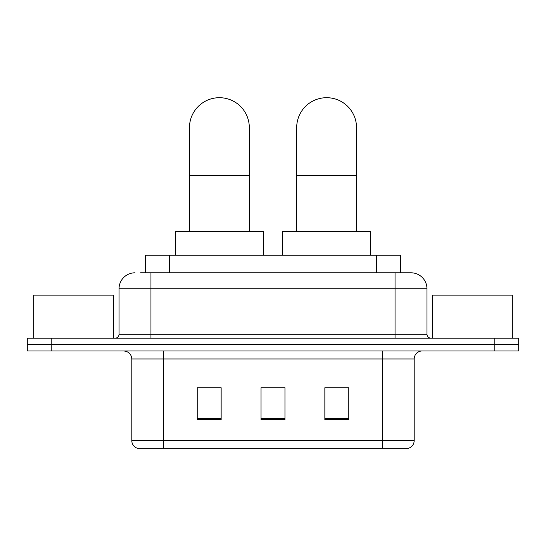 <?xml version="1.0" encoding="UTF-8"?>
<svg xmlns="http://www.w3.org/2000/svg" width="546" height="546" viewBox="0 0 546 546"><rect width="100%" height="100%" fill="white"/><g stroke="black" fill="none" stroke-linecap="round" stroke-linejoin="round"><path stroke-width="0.82" d="M145.379 272.802L145.379 255.248L400.621 255.248L400.621 272.802M140.943 272.802L410.763 272.802M140.581 272.802L150.949 272.802L150.949 288.752L119.042 288.752L119.042 334.227A3.986 3.986 0 0 1 115.049 338.213M134.992 272.802A15.957 15.957 0 0 0 119.042 288.752M411.008 272.802A15.957 15.957 0 0 1 426.958 288.752L426.958 334.227C427.197 336.65 428.528 337.981 430.951 338.213M51.228 338.213L27.3 338.213L27.3 344.594L51.228 344.594L27.3 344.594L27.3 350.976L51.228 350.976L51.228 344.594L494.772 344.594L51.228 344.594L51.228 338.213L494.772 338.213L494.772 344.594L518.7 344.594L494.772 344.594L494.772 350.976L51.228 350.976M494.772 350.976L518.7 350.976L518.7 338.213L494.772 338.213M414.196 440.642C413.977 444.464 412.059 447.017 408.456 448.3L382.289 448.3L382.289 440.642L414.196 440.642L414.196 358.954A7.978 7.978 0 0 1 422.174 350.976M131.804 440.642L163.711 440.642L163.711 448.3L382.289 448.3L137.544 448.3A7.978 7.978 0 0 1 131.804 440.642L131.804 358.954C131.327 354.108 128.672 351.453 123.826 350.976M348.785 419.662L348.785 387.756L324.85 387.756L324.85 419.662L348.785 419.662M221.15 419.662L221.15 387.756L197.215 387.756L197.215 419.662L221.15 419.662M284.964 419.662L284.964 387.756L261.036 387.756L261.036 419.662L284.964 419.662M261.036 387.756L284.964 387.913L261.036 387.756M221.15 387.913L197.215 387.913M348.785 387.913L324.85 387.913M113.452 338.213L113.452 295.14L33.681 295.14L33.681 338.213M189.476 231.32L189.476 127.614A29.914 29.914 0 0 1 219.39 97.7A29.914 29.914 0 0 1 249.31 127.614A29.914 29.914 0 0 0 219.39 97.7M249.31 231.32L249.31 127.614M263.268 255.248L263.268 231.32L175.519 231.32L175.519 255.248M296.69 231.32L296.69 127.614A29.914 29.914 0 0 1 326.61 97.7A29.914 29.914 0 0 1 356.524 127.614A29.914 29.914 0 0 0 326.61 97.7M356.524 231.32L356.524 127.614M370.481 255.248L370.481 231.32L282.732 231.32L282.732 255.248M512.319 338.213L512.319 295.14L432.548 295.14L432.548 338.213M169.308 272.802L169.308 255.248M376.692 272.802L376.692 255.248M150.949 338.213L150.949 334.227L426.958 334.227M119.042 334.227L150.949 334.227L150.949 288.752L395.051 288.752L395.051 338.213M426.958 288.752L395.051 288.752L395.051 272.802M382.289 350.976L382.289 358.954L131.804 358.954M414.196 358.954L382.289 358.954L382.289 440.642L163.711 440.642L163.711 350.976M284.964 418.55L261.036 418.55M221.15 418.55L197.215 418.55M348.785 418.55L324.85 418.55M189.476 175.478L249.31 175.478M296.69 175.478L356.524 175.478"/></g></svg>
